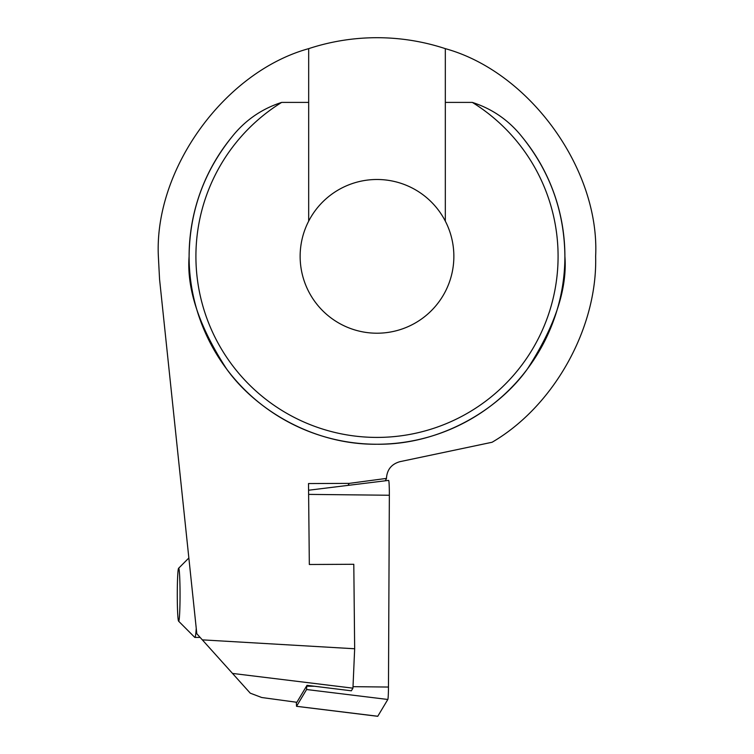 <?xml version="1.0" encoding="UTF-8"?>
<svg xmlns="http://www.w3.org/2000/svg" width="754" height="754" viewBox="0 0 754 754"><rect width="100%" height="100%" fill="white"/><g stroke="black" fill="none" stroke-linecap="round" stroke-linejoin="round"><path stroke-width="1.13" d="M308.678 221.129A76.87 76.87 0 0 0 377 333.211A76.87 76.87 0 0 0 445.322 221.129A76.87 76.87 0 0 0 308.678 221.129L308.678 48.652C224.532 71.847 154.099 169.169 158.359 256.341L159.556 279.197L196.813 633.728L202.326 639.863L354.663 648.76L353.796 564.284L309.328 564.492L308.509 483.559L349.215 483.38L386.453 478.404C387 469.676 391.477 464.106 399.874 461.684L492.079 442.259C553.936 406.227 597.573 327.905 595.641 256.341C599.901 169.169 529.468 71.847 445.322 48.652A218.641 218.641 0 0 0 308.678 48.652M445.322 48.652L445.322 102.403L472.334 102.403C492.626 108.962 509.374 120.678 522.588 137.558C550.316 172.298 564.416 211.893 564.897 256.341A187.897 187.897 0 0 0 522.588 137.558M189.103 256.341A187.897 187.897 0 0 1 231.412 137.558A187.897 187.897 0 0 0 377 444.238A187.897 187.897 0 0 0 564.897 256.341C567.404 289.008 554.878 326.586 527.319 369.083C498.488 409.431 440.788 444.992 377 444.238C313.212 444.992 255.512 409.431 226.681 369.083C199.122 326.586 186.596 289.008 189.103 256.341C189.584 211.893 203.684 172.298 231.412 137.558C244.607 120.678 261.365 108.962 281.666 102.403L308.678 102.403M352.947 688.166L351.364 690.805L307.01 685.329L296.869 702.294L261.713 697.507L250.262 693.171L232.505 673.426L352.947 688.166L354.663 648.76M445.322 221.129L445.322 102.403M348.009 485.387L349.215 483.38M385.19 480.816L386.453 478.696M202.326 639.863L232.505 673.426M306.746 685.772L306.576 689.524L296.539 706.3L296.322 702.228M308.575 490.232L388.63 480.392A13.666 0.716 90 0 1 389.347 495.246L388.47 687.045A13.666 0.716 90 0 1 387.82 699.467L377.773 716.253A13.666 0.716 90 0 1 377.707 716.3L296.52 706.319M196.247 628.336A42.705 2.234 90 0 1 195.908 632.559A42.705 2.234 90 0 1 194.871 637.422A42.705 2.234 90 0 1 194.749 637.366L178.594 621.164A26.475 1.385 90 0 1 177.313 600.363A26.475 1.385 90 0 1 178.019 571.259A26.475 1.385 90 0 1 178.594 568.28A26.475 1.385 90 0 1 179.999 587.734A26.475 1.385 90 0 1 179.311 618.186A26.475 1.385 90 0 1 178.594 621.164M281.666 102.403A181.064 181.064 0 0 0 377 437.414A181.064 181.064 0 0 0 472.334 102.403M296.539 706.3L377.773 716.253M306.576 689.524L387.82 699.467M306.746 686.178L314.475 686.263M353.004 686.668L388.47 687.045M308.612 494.388L389.347 495.246M194.871 637.422L200.14 637.422M178.594 568.28L188.858 557.988"/></g></svg>
